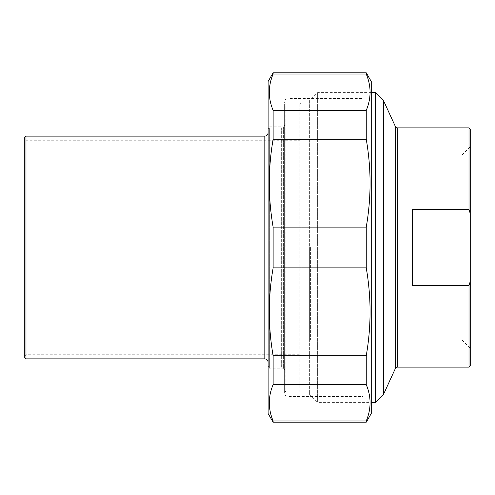 <?xml version="1.0" encoding="UTF-8"?>
<svg xmlns="http://www.w3.org/2000/svg" width="495" height="495" viewBox="0 0 495 495"><rect width="100%" height="100%" fill="white"/><g stroke="black" fill="none" stroke-linecap="round" stroke-linejoin="round"><path stroke-width="0.37" stroke-dasharray="2.48 1.86" d="M273.129 227.118L273.129 267.882L366.25 267.882L366.25 227.118L273.129 227.118C268.03 197.821 268.03 168.523 273.129 139.231L366.25 139.231L366.25 110.404L273.129 110.404L273.129 139.231M273.129 72.808L273.129 74.002L366.25 74.002L366.25 72.808M366.25 422.192L366.25 420.998L273.129 420.998L273.129 422.192M273.129 355.769L273.129 384.596L366.25 384.596L366.25 355.769L273.129 355.769C268.03 326.477 268.03 297.179 273.129 267.882M366.25 267.882C371.343 297.179 371.343 326.477 366.25 355.769M371.25 413.529L371.25 81.471M366.25 139.231C371.343 168.523 371.343 197.821 366.25 227.118M366.25 74.002C371.343 86.136 371.343 98.27 366.25 110.404M366.25 384.596C371.343 396.73 371.343 408.864 366.25 420.998M273.129 420.998C268.03 408.864 268.03 396.73 273.129 384.596M273.129 110.404C268.03 98.27 268.03 86.136 273.129 74.002M268.123 81.471L268.123 413.529M371.25 404.718L371.25 90.282L371.25 404.718L363.002 396.464L363.002 98.536L363.002 396.464L287.923 396.464A3.298 3.298 0 0 1 284.625 393.166L284.625 101.834L284.625 393.166M284.625 125.606L284.625 369.394L284.625 125.606L283.387 126.844L283.387 368.156L283.387 126.844L269.36 126.844L269.36 368.156L269.36 126.844L268.123 125.606L268.123 369.394L269.36 368.156L283.387 368.156L284.625 369.394M268.123 369.394L268.123 125.606M371.25 90.282L363.002 98.536L287.923 98.536L287.923 396.464L287.923 98.536C285.918 98.728 284.823 99.829 284.625 101.834M412.502 209.527L412.502 285.473L412.502 209.527L412.502 285.473L469.012 285.473L470.25 281.377L470.25 213.623L469.012 209.527L412.502 209.527M469.012 209.527L469.012 127.877M469.012 367.123L469.012 285.473M470.25 281.377L470.25 365.885M310.613 247.5L310.613 339.991L310.613 247.5M309.375 247.5L309.375 341.228L309.375 247.5M462.002 247.5L462.002 339.991L462.002 247.5M309.375 100.856L309.375 394.144L309.375 100.856L317.623 92.608L317.623 402.392L317.623 92.608L371.25 92.608M470.25 129.115L470.25 213.623M470.25 247.5L470.25 348.245L470.25 247.5M383.625 100.856L383.625 394.144M375.377 402.392L375.377 92.608M309.375 394.144L317.623 402.392L371.25 402.392M268.123 247.5L268.123 362.173L268.123 247.5M25.988 136.125L25.988 358.875M268.123 365.885L268.123 129.115L268.123 365.885L269.36 367.123L269.36 127.877L269.36 367.123L281.327 367.123L281.327 127.877L269.36 127.877L268.123 129.115M284.625 247.5L284.625 124.573L284.625 247.5M284.625 390.635L284.625 104.365L284.625 390.635L285.863 391.873L285.863 103.127L285.863 391.873L299.89 391.873L299.89 103.127L299.89 391.873L301.127 390.635L301.127 104.365L301.127 390.635M24.75 355.985L25.988 354.748L25.988 140.252L25.988 354.748L299.89 354.748L299.89 140.252L25.988 140.252L24.75 139.015L24.75 355.985L24.75 139.015M24.75 357.637L24.75 137.363M301.127 139.015L299.89 140.252L299.89 354.748L301.127 355.985L301.127 139.015L301.127 355.985M301.127 104.365L299.89 103.127L285.863 103.127L284.625 104.365M397.324 127.877L397.324 367.123M395.449 368.329L395.449 126.671M264.825 358.875L264.825 136.125M284.625 124.573C284.427 126.578 283.332 127.679 281.327 127.877L281.327 367.123C283.332 367.321 284.427 368.422 284.625 370.427M470.25 146.755L462.002 155.009L310.613 155.009L309.375 153.772M470.25 348.245L462.002 339.991L310.613 339.991L309.375 341.228"/><path stroke-width="0.74" d="M273.129 74.002L273.129 72.808L366.25 72.808L366.25 74.002L273.129 74.002C268.03 86.136 268.03 98.27 273.129 110.404L366.25 110.404L366.25 139.231L273.129 139.231L273.129 110.404M273.129 267.882L273.129 227.118L366.25 227.118L366.25 267.882L273.129 267.882C268.03 297.179 268.03 326.477 273.129 355.769L366.25 355.769L366.25 384.596L273.129 384.596L273.129 355.769M273.129 422.192L273.129 420.998L366.25 420.998L366.25 422.192L273.129 422.192L268.123 413.529L268.123 81.471L273.129 72.808M366.25 72.808L371.25 81.471L371.25 413.529L366.25 422.192M366.25 110.404C371.343 98.27 371.343 86.136 366.25 74.002M366.25 227.118C371.343 197.821 371.343 168.523 366.25 139.231M366.25 355.769C371.343 326.477 371.343 297.179 366.25 267.882M366.25 420.998C371.343 408.864 371.343 396.73 366.25 384.596M273.129 384.596C268.03 396.73 268.03 408.864 273.129 420.998M273.129 139.231C268.03 168.523 268.03 197.821 273.129 227.118M412.502 285.473L412.502 209.527L469.012 209.527L470.25 213.623L470.25 281.377L469.012 285.473L412.502 285.473M470.25 213.623L470.25 129.115L469.012 127.877L397.324 127.877L397.324 367.123L469.012 367.123L469.012 285.473M469.012 127.877L469.012 209.527M469.012 367.123L470.25 365.885L470.25 281.377M397.324 127.877L395.449 126.671L395.449 368.329L383.625 394.144L383.625 100.856L375.377 92.608L375.377 402.392L371.25 402.392M25.988 358.875L264.825 358.875L264.825 136.125L25.988 136.125L25.988 358.875L24.75 357.637L24.75 137.363L25.988 136.125M397.324 367.123L395.449 368.329M395.449 126.671L383.625 100.856M383.625 394.144L375.377 402.392M375.377 92.608L371.25 92.608M264.825 136.125C266.83 135.927 267.931 134.832 268.123 132.827M264.825 358.875C266.83 359.073 267.931 360.168 268.123 362.173"/></g></svg>
